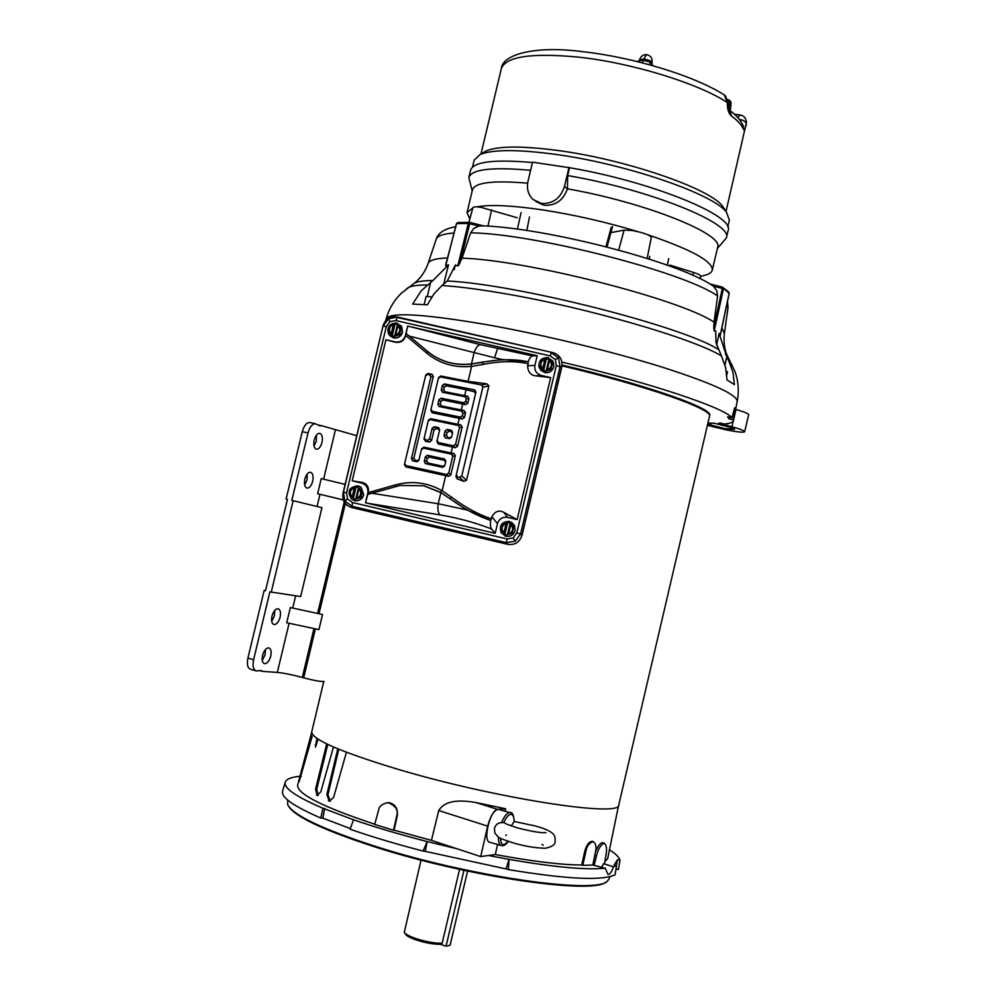 <?xml version="1.0" encoding="UTF-8"?>
<svg xmlns="http://www.w3.org/2000/svg" width="996" height="996" viewBox="0 0 996 996"><rect width="100%" height="100%" fill="white"/><g stroke="black" fill="none" stroke-linecap="round" stroke-linejoin="round"><path stroke-width="1.49" d="M357.975 485.824L361.013 487.318L363.54 494.912C362.021 499.282 358.996 501.162 354.452 500.565L351.725 499.295C346.733 491.526 348.812 487.032 357.975 485.824M358.983 486.135L361.187 487.393L363.714 494.975C362.208 499.345 359.183 501.225 354.638 500.627L354.016 500.453M361.673 491.177L358.373 488.077L355.958 498.797L354.539 499.233L353.456 498.212L356.033 487.442L357.701 486.969L362.307 491.339L360.826 497.564L360.203 497.303L361.673 491.177L362.307 491.339M354.539 499.233L352.945 497.925L355.46 487.38L351.14 488.687L349.658 494.813L352.945 497.925M357.452 487.007L358.535 488.028L355.858 498.61L360.203 497.303M356.655 498.311L356.693 498.261C361.199 495.971 361.959 492.796 358.971 488.737L358.958 488.675M354.452 487.617L354.402 487.667C349.907 489.957 349.148 493.132 352.123 497.191L352.148 497.241M515.256 541.164L513.177 537.977L507.026 538.961L352.497 502.532L352.061 506.267L344.815 500.976L347.492 498.934L346.558 492.821L386.299 326.626L383.099 326.227L388.34 318.932L389.884 321.608L395.972 320.588L550.278 355.933L551.236 352.709L558.532 357.913L560.026 366.802L556.316 365.619L516.8 532.91L520.584 533.844L515.256 541.164L506.354 542.658L507.699 544.326C514.808 545.248 519.526 542.322 521.879 535.537L561.756 366.69C562.665 359.618 559.752 354.937 552.992 352.646L397.093 316.965C390.083 316.106 385.402 319.019 383.062 325.717L342.96 493.406C342.014 500.465 344.877 505.159 351.563 507.487L507.699 544.326M440.879 492.634L438.24 503.739L371.819 493.244L399.994 485.475L423.761 485.762L440.879 492.634L466.763 509.89L438.24 503.739C437.418 509.28 438.041 513.002 440.07 514.907L367.4 503.229L495.174 533.346L497.465 523.672C499.158 518.816 502.544 516.712 507.636 517.372L517.123 519.601L550.676 377.609L541.189 375.442C536.346 373.786 534.254 370.425 534.914 365.345L537.193 355.734L407.675 326.09L405.397 335.627C403.704 340.445 400.342 342.537 395.312 341.914L385.938 339.76L352.211 480.844L361.585 483.048C366.391 484.716 368.458 488.09 367.785 493.157L365.495 502.756L367.4 503.229M344.815 500.976L343.433 492.124L342.96 493.406M388.34 318.932L397.093 316.965M507.026 538.961L506.354 542.658L352.061 506.267L351.563 507.487M346.558 492.821L343.433 492.124L383.062 325.717M395.972 320.588L397.18 317.45L552.992 352.646M407.675 326.09L405.521 336.187C403.816 341.005 400.429 343.01 395.35 342.226L385.938 339.76M405.696 335.428L426.898 353.231L427.433 351.339L406.219 333.536L409.319 336.113L494.576 357.751L502.407 359.531L528.204 361.685C529.86 357.639 531.341 355.721 532.648 355.921L537.193 355.734M550.676 377.609L536.06 375.865C530.781 375.467 527.967 372.118 527.631 365.806L528.129 363.714C514.695 360.801 499.743 361.025 483.247 364.387L471.656 366.366L468.083 381.368L486.92 383.871L488.912 385.888L466.502 480.371L463.8 481.305L457.139 478.877L455.931 476.524L456.305 474.793M426.898 353.231C439.684 363.665 454.612 368.034 471.656 366.366L470.971 364.1L482.624 362.258C499.233 359.058 514.434 358.909 528.229 361.785L528.129 363.714M475.565 393.644L474.295 391.714L466.103 389.71L464.684 395.673L467.585 396.221L468.954 398.375L467.796 403.243L465.58 404.65L462.704 404.015L461.285 409.991L464.186 410.551L465.555 412.705L464.397 417.573L462.181 418.98L459.305 418.345L457.886 424.308L460.775 424.881L462.144 427.047L457.587 446.258L455.371 447.652L452.495 446.992L451.076 452.981L453.964 453.554L455.334 455.732L450.765 474.968L448.549 476.349L445.685 475.677L442.112 490.742L451.698 497.29C465.045 507.325 478.292 514.496 491.426 518.804L491.924 516.712C495.012 511.284 498.971 509.828 503.789 512.33L517.123 519.601M495.174 533.346L491.675 529.063C490.567 528.042 490.219 525.178 490.617 520.472L491.426 518.804M371.819 493.244L367.81 494.377L365.495 502.756M490.679 520.422C477.233 515.94 463.75 508.719 450.217 498.784L440.506 492.323L423.848 485.737L400.068 485.45L367.81 494.377L368.346 491.9C369.006 486.832 366.852 483.658 361.884 482.35L352.211 480.844M404.637 463.763L405.708 466.875L445.685 475.677M419.017 459.779L417.15 460.662L415.108 460.227L413.9 458.036L433.322 376.476L432.115 374.322L427.956 373.5L425.865 375.006M451.076 452.981L423.848 447.142L421.545 449.283M437.107 440.63L438.128 443.942L452.495 446.992M424.221 437.966L425.255 441.203L429.438 442.087L431.529 440.606L434.044 430.023L436.148 428.529L438.203 428.965L439.485 430.596M457.886 424.308L430.621 418.669L428.529 420.163M431.007 409.468L432.04 412.742L459.305 418.345M468.083 381.368L440.78 376.015L438.688 377.521M415.108 460.227L412.655 460.812L416.814 461.721L418.843 460.451L421.482 449.445L423.512 448.175L451.437 454.164L452.682 456.38L448.723 473.038L446.606 474.519L405.907 465.58L404.662 463.563L425.541 375.915L427.633 374.421L429.674 374.82L430.882 376.974L411.435 458.621L413.9 458.036M434.044 430.023L432.164 428.218L429.637 438.813L427.545 440.294L425.491 439.859L424.246 437.804L428.268 420.922L430.297 419.652L458.26 425.454L459.505 427.645L455.546 444.303L453.429 445.797L438.377 442.598L437.132 440.506L439.697 429.687L438.452 427.595L434.256 426.724L436.148 428.529M460.252 417.087L432.276 411.348L431.031 409.306L438.377 378.443L440.469 376.936L481.578 385.004L482.836 387.195L461.783 475.901L459.654 477.395L457.575 476.935L456.317 474.743L475.939 392.075L474.681 389.922L444.44 383.933L442.336 385.44L441.24 390.083L442.461 392.25L465.082 396.769L466.315 398.948L465.779 401.239L463.663 402.745L441.041 398.188L438.95 399.695L437.842 404.326L439.062 406.505L461.671 411.111L462.916 413.29L462.368 415.581L460.252 417.087L462.181 418.98M461.285 409.991L441.514 405.97L440.282 403.803L440.83 401.525L442.921 400.031L462.704 404.015M464.684 395.673L444.901 391.727L443.668 389.56L444.216 387.295L446.308 385.788L466.103 389.71M490.617 520.472L466.763 509.89M412.655 460.812L411.435 458.621M432.164 428.218L434.256 426.724M409.593 326.501L480.508 344.691C477.968 344.89 475.827 347.629 474.071 352.883L471.444 363.938C454.662 365.769 439.971 361.536 427.371 351.264L409.319 336.113M502.407 359.531L482.462 362.096L483.247 364.387M471.444 363.938L482.462 362.096M427.458 455.284L444.602 458.982L445.835 461.198L444.689 465.966L442.61 467.348L425.479 463.613L424.259 461.409L425.367 456.766L427.458 455.284L429.351 457.064L444.328 460.301L444.602 458.982M449.42 438.663L451.512 437.281L452.657 432.438L451.412 430.309L447.192 429.425L445.075 430.919L443.967 435.576L445.2 437.767L449.42 438.663L451.674 436.584M445.623 462.044L444.328 460.301M429.351 457.064L427.259 458.546L425.367 456.766M424.259 461.409L426.724 460.812L427.259 458.546M426.724 460.812L427.944 463.016L425.479 463.613M442.61 467.348L442.909 466.277L427.944 463.016M442.909 466.277L444.863 465.244M449.719 437.642L445.2 437.767M443.967 435.576L446.42 435.003L447.652 437.207M446.42 435.003L446.955 432.725L445.075 430.919M447.192 429.425L449.072 431.231L446.955 432.725M449.072 431.231L451.138 431.666L451.412 430.309M452.433 433.397L451.138 431.666M323.986 681.389C321.534 681.874 314.773 680.691 303.693 677.84L302.298 677.454C292.226 674.753 283.897 673.072 277.324 672.412L262.645 671.391L261.139 670.52L256.395 670.943C253.32 669.822 252.386 666.063 253.607 659.676L269.879 591.873L300.655 596.554L321.945 507.674L293.173 500.714L271.223 592.222M290.346 607.56L322.53 614.495L318.919 629.596L286.711 622.761L290.346 607.56L322.53 614.495M343.222 499.88L317.624 493.73L343.234 499.93M317.624 493.73L321.247 478.59L345.114 484.405M293.173 500.714L291.828 500.403L308.013 432.936C309.719 426.985 312.171 423.923 315.371 423.736L320.065 425.964L321.559 425.678L356.755 435.725M271.696 621.404L274.473 615.677L274.734 610.424M262.259 660.473L265.148 654.571L265.422 649.517M255.848 670.794L250.731 669.362C247.643 668.229 246.709 664.469 247.917 658.095L264.177 590.391L265.546 590.591M304.651 485.052L307.017 479.923L307.191 473.996M314.039 446.208L316.292 441.253L316.442 435.128M286.101 499.046L287.446 499.37L286.101 499.046L302.274 431.691C303.967 425.753 306.432 422.69 309.644 422.503L310.242 422.628M287.446 499.37L265.509 590.74L264.177 590.391M271.958 616.163C271.061 620.944 271.759 623.757 274.062 624.592C276.676 624.48 278.681 622.002 280.1 617.171C281.009 612.391 280.312 609.577 277.996 608.73C275.406 608.842 273.39 611.32 271.958 616.163M262.546 655.418C261.649 660.111 262.334 662.875 264.575 663.697C267.239 663.597 269.306 661.07 270.775 656.127C271.659 651.434 270.987 648.682 268.721 647.848C266.069 647.948 264.015 650.475 262.546 655.418M314.188 440.083C313.254 445.324 314.051 448.387 316.579 449.258C318.932 449.121 320.737 446.868 321.982 442.485C322.916 437.256 322.119 434.194 319.579 433.31C317.238 433.447 315.446 435.713 314.188 440.083M304.826 479.126C303.892 484.255 304.676 487.268 307.154 488.14C309.557 488.003 311.412 485.699 312.694 481.217C313.628 476.088 312.844 473.088 310.366 472.216C307.963 472.341 306.121 474.644 304.826 479.126M318.297 424.981L321.559 425.678M262.645 671.391L259.869 670.619M431.841 296.895L426.089 296.435L424.147 304.577M323.75 681.538L311.748 731.848C311.661 739.293 339.81 751.594 396.209 768.775C494.265 798.269 622.002 817.928 618.802 804.818L709.526 416.291C713.534 409.356 646.08 385.577 561.931 365.843C646.08 385.577 713.534 409.356 709.526 416.291L709.7 415.544C713.721 408.584 646.217 384.755 562.018 365.009M707.409 425.379L727.192 430.073C737.949 432.115 743.775 432.675 744.672 431.754C744.498 430.77 740.252 429.102 731.96 426.749L718.726 423.076L723.98 424.01C729.844 423.586 732.956 422.441 733.305 420.573L733.268 419.789L728.972 418.868L727.628 416.789L731.998 417.747M727.628 416.789L731.96 417.722C724.179 407.65 649.691 382.651 561.931 362.096M707.957 423.039L713.858 423.175L724.055 425.74C730.778 427.483 734.301 428.728 734.612 429.5L724.353 428.517L707.683 424.209M748.643 414.697L748.656 414.672C748.494 413.614 744.273 411.883 735.982 409.493L735.608 409.393M731.96 417.722L734.662 407.738L735.247 408.721L733.268 419.789M723.98 424.01L720.208 422.976M728.972 418.868L729.159 417.137M732.359 365.52L728.773 360.863L732.969 372.292L734.401 384.643L727.018 379.912L725.611 367.499L721.453 355.921C693.129 338.478 586.395 307.453 503.764 293.496C479.138 289.263 458.546 286.599 442 285.491L433.845 294.081L427.371 304.813L412.618 304.054L421.208 290.844L432.949 280.523C423.91 280.598 417.76 281.445 414.51 283.076L412.593 284.47M734.5 408.559L735.247 408.721M454.188 269.667L455.384 264.986L457.749 265.994L458.521 265.459L462.044 258.151C526.735 260.006 680.841 299.398 714.07 322.169L713.721 327.597L714.194 330.996L715.701 330.971L716.012 342.798L721.453 355.921M728.773 360.863L726.806 357.004L724.926 364.872M716.597 345.114L719.137 333.423L726.806 357.004M455.384 264.986L447.279 280.997L442 285.491M719.137 333.423L720.22 335.279L720.394 334.444M446.37 262.956L445.71 265.745L448.524 264.849L432.949 280.523M448.524 264.849L443.693 284.084M720.22 335.279L729.097 293.534M709.949 283.96L722.386 287.122L722.324 288.442L723.445 288.865L714.194 330.996M722.411 287.147L729.134 293.384L728.499 291.84M709.887 283.922L722.386 287.122L728.786 292.065L729.197 293.471L720.32 335.191M714.07 322.169L717.593 295.949C684.563 272.232 534.815 233.686 470.66 232.803L462.044 258.151M470.66 232.803L473.897 228.345L478.989 226.08L469.701 223.702L459.915 263.205M713.721 327.597L722.324 288.442L713.31 286.126L716.722 290.496L717.593 295.949M457.749 265.994L468.294 223.478L469.701 223.702L469.95 222.407L483.334 225.868M457.998 222.506L456.666 223.614L468.294 223.478L469.95 222.407L483.434 225.868M445.71 265.745L456.392 223.689L457.774 222.519L469.95 222.407M713.31 286.126L710.596 284.333M483.048 225.855L478.989 226.08M647.139 258.437L651.309 237.446C649.803 234.944 643.453 232.641 632.236 230.524L624.081 230.138L612.067 232.392M700.138 278.706L700.649 276.141C700.574 275.17 698.196 273.937 693.502 272.431L669.847 265.085M517.21 217.751L481.031 207.342C476.113 206.633 473.411 206.732 472.926 207.641L468.867 222.369M507.699 824.588L503.777 822.634L501.573 822.584C497.875 822.833 495.498 824.788 494.427 828.46L494.85 833.054L497.838 836.603C498.261 837.673 503.428 839.79 513.338 842.94M505.744 835.42L506.441 834.922M499.096 809.586L497.963 809.399C490.119 809.163 482.226 842.13 490.094 842.355L501.063 845.492M513.6 843.014C524.867 846.301 535.487 848.044 545.447 848.243C552.145 846.824 555.37 844.546 555.108 841.371C555.046 837.25 557.499 831.959 535.275 825.958L514.235 821.488L511.209 825.958M467.572 871.089L450.105 945.229L446.046 946.2L440.406 944.308C433.596 944.37 425.566 942.926 416.328 939.987C410.078 937.834 406.443 935.867 405.409 934.099L404.575 932.766M421.047 860.121L404.289 932.306C405.384 934.198 409.294 936.302 416.017 938.618C426.126 941.818 434.841 943.374 442.149 943.262L459.579 869.359L464.995 870.541M446.046 946.2L463.837 870.716M440.406 944.308L442.149 943.262M396.869 323.04L401.762 326.775L402.434 332.054C400.927 336.399 397.902 338.279 393.37 337.706L388.614 334.22C386.597 326.987 389.349 323.264 396.869 323.04M400.99 325.617L402.583 332.228C401.077 336.573 398.064 338.453 393.52 337.881L389.623 335.565M401.077 328.531L399.72 334.693L400.641 328.008L399.633 334.606L393.632 336.561L389.063 332.116M393.482 336.25L392.399 335.229L394.964 324.522L390.146 325.555L389.137 332.191L393.657 336.436L399.184 334.096M400.641 328.008L397.354 324.92L394.852 335.391L397.354 324.92M396.57 324.26L401.201 328.506M394.964 324.522L396.383 324.086L397.342 324.982M388.664 331.68L392.399 335.229M395.661 335.03L395.711 334.992C400.205 332.689 400.952 329.527 397.964 325.518L397.952 325.455M391.142 333.946L393.408 324.472C388.913 326.775 388.154 329.925 391.142 333.946L391.167 333.996M548.074 357.676L552.83 361.087L553.726 366.752C552.22 371.122 549.182 373.014 544.588 372.429L540.766 370.226L538.836 366.267C538.923 360.203 542.011 357.34 548.074 357.676M553.676 363.067L553.776 366.901C552.27 371.271 549.232 373.164 544.638 372.579L539.197 367.673M552.357 363.204L551 369.404L552.232 362.756L550.913 369.317L544.862 371.284L540.243 366.715M546.269 370.549L544.837 370.985L543.741 369.977L546.294 359.195L547.725 358.759L548.808 359.78L546.269 370.549L550.788 368.881M552.232 362.756L548.808 359.78M547.8 358.834L548.821 359.768M546.294 359.195L541.6 360.315L540.193 366.926M544.837 370.985L540.305 366.877M540.156 366.441L543.741 369.977M547.29 369.84L547.339 369.79C551.871 367.487 552.618 364.299 549.593 360.266L549.568 360.203M542.72 368.732L544.974 359.207C540.455 361.511 539.695 364.685 542.72 368.732L542.745 368.794M346.434 752.279L333.573 797.535L329.24 801.12L326.862 794.634L337.781 748.843M333.473 747.012L320.824 791.82L317.139 795.431L315.583 789.131L326.688 743.888M318.098 739.169L315.421 747.137L316.927 738.397M312.146 736.305L299.198 781.561L311.736 732.832M311.686 732.359L297.655 785.01C296.758 793.775 322.455 806.847 374.745 824.227M316.541 745.033L315.271 744.647M327.759 744.41L316.74 789.305L318.147 795.518M338.789 749.253L327.933 794.758L330.311 801.232L329.24 801.12M387.818 802.602L388.39 802.602C395.001 803.822 397.977 808.154 397.317 815.6L394.08 830.166L431.442 840.375L438.738 810.545C446.208 798.543 463.675 800.635 475.702 802.477L505.632 808.764L505.072 811.242M497.564 844.496L495.286 854.531C532.038 861.366 560.848 864.864 581.714 865.014L584.864 850.92C586.756 844.583 589.296 841.383 592.508 841.321L592.944 841.471M595.409 852.041C597.961 845.865 600.389 842.753 602.692 842.691L603.078 842.803M604.833 861.814L607.66 858.54M378.605 810.134C379.19 806.225 382.327 803.722 387.992 802.639C395.512 805.552 398.437 809.897 396.781 815.649L393.532 830.228L374.683 824.439L378.605 810.134M299.995 776.233C291.143 777.141 286.213 779.171 285.205 782.308C283.723 788.21 296.298 796.862 322.928 808.242L353.48 819.77C375.43 827.303 399.994 834.573 427.184 841.558L456.89 848.741L431.442 840.375M592.857 864.976L594.102 865.35L596.417 856.137C597.974 849.289 600.588 844.969 604.236 843.151C606.527 845.181 607.124 848.978 606.016 854.58L604.56 863.52L603.501 863.706L613.461 866.732L616.586 865.536L614.134 864.902L617.582 859.685L616.362 865.474M609.465 849.775C615.777 853.809 619.288 857.319 619.973 860.307L617.582 859.685M595.596 851.07L592.844 865.026L582.76 865.362L585.897 851.256C586.806 846.164 589.259 842.94 593.28 841.583C595.894 843.724 596.666 846.886 595.596 851.07M581.714 865.014L582.76 865.362M495.286 854.531L488.414 855.489L508.993 859.374C553.826 867.155 585.922 870.106 605.257 868.226L594.102 865.35M505.632 808.764L497.851 809.412C493.73 810.732 490.331 816.309 487.667 826.145L480.682 856.572L488.414 855.489M456.89 848.741L480.682 856.572M353.48 819.77L350.131 829.232C371.819 836.789 396.147 844.073 423.113 851.057L427.184 841.558L425.28 851.368L506.13 868.935L508.993 859.374L508.433 869.595C566.587 879.231 602.132 880.962 615.08 874.762L616.586 865.536M350.355 828.622L322.866 818.127L324.721 808.341M282.615 791.098L282.578 791.222C281.021 797.398 293.77 806.324 320.824 818.027L322.928 808.242M619.973 860.307L618.367 869.545L616.026 868.948M613.461 866.732C611.743 871.886 609.913 874.463 607.996 874.451L605.257 868.226M601.858 867.192L603.501 863.706M506.13 868.935L508.433 869.595M322.866 818.127L320.824 818.027M425.28 851.368L423.113 851.057M287.682 800.062L287.682 804.644C293.073 815.164 321.957 828.946 374.322 846.002C469.626 876.816 597.824 894.806 607.672 880.838L609.477 878.086M288.678 806.387C295.364 816.882 323.974 830.34 374.496 846.774C467.821 876.953 593.778 894.981 606.091 881.871M522.066 535.25L561.931 365.744M509.379 521.418L514.459 525.477L515.032 530.582C513.513 534.964 510.462 536.856 505.868 536.246L501.137 532.81C498.946 525.44 501.685 521.643 509.379 521.418M511.496 522.265L514.534 525.515L515.106 530.619C513.587 535.001 510.537 536.894 505.956 536.284L504.698 535.873M508.993 522.639L510.077 523.672L507.512 534.503L506.08 534.939L504.984 533.906L507.549 523.074L509.105 522.576L513.774 526.971L511.994 533.047L513.774 526.971M506.08 534.939L501.474 530.681M507.512 534.503L511.994 533.047M513.45 526.896L510.077 523.672M507.549 523.074L502.793 524.394L501.349 530.544L504.984 533.906M508.483 534.08L508.533 534.03C513.065 531.727 513.824 528.527 510.786 524.456L510.774 524.394M506.217 523.323L506.167 523.361C501.635 525.664 500.876 528.864 503.901 532.935L503.926 532.997M726.794 374.969L727.516 371.882L726.308 371.072M731.064 103.684L730.827 101.866L728.064 99.625L729.732 100.472L730.317 102.688L729.022 108.738M730.242 110.768L731.076 103.547L728.387 101.231M730.491 108.228L730.516 101.368M729.483 107.095L728.524 106.634M730.255 110.78L730.466 108.352M638.162 61.789L638.399 60.818L643.117 60.246L650.214 62.163L652.554 64.628L652.343 65.537M740.103 114.963L737.899 117.677M643.117 60.246L642.495 62.885M650.214 62.163L649.604 64.777M746.415 121.562L746.241 123.878C744.996 128.957 744.074 130.775 743.464 129.318C741.908 125.247 737.899 120.79 731.438 115.934C728.586 113.556 727.205 109.074 727.304 102.501C698.383 83.415 632.161 62.96 579.099 57.195C531.715 52.626 505.794 56.448 501.324 68.662C502.071 54.656 534.653 45.243 582.672 51.692C633.655 57.22 696.229 76.406 725.225 95.566L728.387 102.725L727.304 102.501L724.403 95.043M746.004 126.056L746.241 123.878C745.917 121.637 743.639 120.155 739.418 119.445M731.438 115.934L729.794 110.394M743.464 129.318L743.028 125.409M725.325 210.928L722.598 206.222C709.862 188.393 625.015 159.186 557.013 150.371C521.767 145.814 498.187 145.989 486.247 150.894L482.836 152.911M729.371 220.153L726.482 212.198C713.41 193.859 624.729 163.394 553.726 154.131C516.961 149.338 492.41 149.462 480.109 154.517L474.146 160.182L472.49 167.116M728.088 230.686L728.126 230.499C735.247 215.945 651.67 181.621 569.525 167.714L532.536 162.174L528.005 181.272C526.486 188.655 528.179 194.73 533.059 199.511L541.513 203.47C552.855 203.956 560.499 198.316 564.446 186.563L569.015 167.303M532.449 162.522C494.016 159.173 473.399 161.713 470.585 170.179L468.842 177.525L472.191 190.958M569.525 167.714L567.67 175.57L567.421 188.829C563.325 200.395 555.519 205.873 544.003 205.263L535.86 201.528M530.607 170.304C492.198 166.83 471.606 169.245 468.842 177.525M717.344 248.514L726.408 237.87C733.454 223.627 649.803 189.576 567.67 175.57M717.606 247.431L717.643 247.269C724.129 234.172 645.234 202.412 567.421 188.829L564.446 186.563M527.631 183.189C493.269 180.239 474.88 182.442 472.465 189.813L467.037 212.596L469.801 218.996M700.624 276.241C707.683 275.095 711.567 273.053 712.302 270.103C712.75 261.301 691.286 249.535 647.898 234.807M637.552 231.545C606.029 222.046 574.468 214.85 542.895 209.944C511.969 205.4 489.945 204.392 476.81 206.894M472.851 207.94L467.037 212.596M354.738 499.295L360.726 497.477L362.183 491.364L357.651 487.081M360.826 497.564L354.725 499.419M358.971 488.737L356.693 498.261M352.123 497.191L354.402 487.667M561.756 366.69L560.026 366.802L520.584 533.844L521.879 535.537M440.506 492.323L442.112 490.742C427.409 482.438 411.871 480.483 395.512 484.89L395.113 486.646M516.8 532.91L513.177 537.977M352.497 502.532L347.492 498.934M386.299 326.626L389.884 321.608M558.532 357.913L555.332 359.506L556.316 365.619M550.278 355.933L555.332 359.506M480.508 344.691L532.648 355.921M534.914 365.345L527.631 365.806M541.189 375.442L536.06 375.865M507.636 517.372L503.789 512.33M497.465 523.672L491.924 516.712M491.675 529.063C475.988 522.825 458.783 518.107 440.07 514.907M367.785 493.157L368.346 491.9M361.585 483.048L361.884 482.35M395.512 484.89L368.159 492.647M497.502 348.799L494.576 357.751M448.549 476.349L446.606 474.519M405.907 465.58L405.708 466.875M450.765 474.968L448.723 473.038M455.334 455.732L452.682 456.38M453.964 453.554L451.437 454.164M423.848 447.142L423.512 448.175M455.371 447.652L453.429 445.797M438.377 442.598L438.128 443.942M457.587 446.258L455.546 444.303M462.144 427.047L459.505 427.645M460.775 424.881L458.26 425.454M430.621 418.669L430.297 419.652M432.276 411.348L432.04 412.742M464.397 417.573L462.368 415.581M465.555 412.705L462.916 413.29M464.186 410.551L461.671 411.111M441.514 405.97L439.062 406.505M465.58 404.65L463.663 402.745M441.041 398.188L442.921 400.031M467.796 403.243L465.779 401.239M468.954 398.375L466.315 398.948M467.585 396.221L465.082 396.769M444.901 391.727L442.461 392.25M474.295 391.714L474.681 389.922M444.44 383.933L446.308 385.788M457.139 478.877L457.575 476.935M463.8 481.305L459.654 477.395M466.502 480.371L461.783 475.901M488.912 385.888L482.836 387.195M486.92 383.871L481.578 385.004M440.78 376.015L440.469 376.936M450.005 498.809L451.698 497.29M427.633 374.421L427.956 373.5M429.674 374.82L432.115 374.322M430.882 376.974L433.322 376.476M416.814 461.721L417.15 460.662M438.203 428.965L438.452 427.595M429.637 438.813L431.529 440.606M427.545 440.294L429.438 442.087M425.491 439.859L425.255 441.203M427.371 351.264L427.433 351.339C439.871 361.498 454.388 365.756 470.971 364.1M437.842 404.326L440.282 403.803M440.83 401.525L438.95 399.695M441.24 390.083L443.668 389.56M444.216 387.295L442.336 385.44M315.408 628.85L303.693 677.84M345.326 503.677L319.044 613.611M302.298 677.454L313.989 628.551M317.649 613.25L344.23 502.109M277.324 672.412L289.089 623.272M295.663 595.82L292.774 607.884M317.064 506.491L319.977 494.34M335.341 430.172L323.613 479.163M302.274 431.691L308.013 432.936M253.607 659.676L247.917 658.095M607.012 246.983L612.54 226.553M735.982 409.493L731.96 426.749M737.202 401.649L737.239 401.438C737.14 394.59 711.991 383.111 661.792 367.014C612.689 351.688 545.173 335.241 490.231 325.281C424.533 313.927 389.834 311.785 386.137 318.857L386.124 318.932M733.99 414.884L733.193 414.71M710.858 425.192L711.331 423.151M427.359 284.956C418.071 284.993 411.784 285.827 408.485 287.471L406.605 288.815M728.923 358.958L725.387 354.277M718.216 349.372C683.144 326.464 515.978 284.009 447.279 280.997M427.421 296.223L430.596 282.354M721.851 328.008L724.366 333.374M428.043 263.629L428.118 263.43C429.301 260.23 435.75 258.4 447.478 257.964M727.976 308.001L726.943 304.066M453.977 232.977C443.345 233.799 437.431 235.853 436.223 239.14L436.161 239.339M445.635 265.085L456.529 223.863M618.69 250.083L624.081 230.138M667.283 265.197L668.739 258.562M692.88 275.319L693.502 272.431M521.095 212.559L517.372 229.13M487.94 226.117L491.626 209.807M500.527 838.259C500.751 842.703 501.934 844.869 504.076 844.757L508.246 841.371M501.573 822.584C504.15 816.446 506.802 813.122 509.516 812.612L510.649 812.786M508.321 841.396C505.856 844.745 503.627 846.164 501.648 845.654C499.444 845.143 498.374 842.267 498.423 837.026M503.777 822.634C506.08 817.517 508.383 814.753 510.711 814.342C512.94 814.355 514.098 816.77 514.185 821.588M399.72 334.693L393.632 336.561M397.964 325.518L395.711 334.992M391.938 334.743L394.441 324.26M548.908 359.656L546.418 370.201M551 369.404L544.862 371.284M549.593 360.266L547.339 369.79M543.467 369.528L545.957 358.971M300.269 776.183L301.278 776.394M315.583 789.131L316.74 789.305M317.712 795.294L316.541 795.132M317.998 795.555L317.139 795.431M326.862 794.634L327.933 794.758M329.552 800.896L328.481 800.784M594.699 855.614L596.417 856.137M584.864 850.92L585.897 851.256M475.702 802.477L497.851 809.412M438.738 810.545L487.667 826.145M522.091 535.163L561.644 367.611M513.662 527.009L509.068 522.688L513.662 527.009L512.205 533.159L506.167 534.976M510.126 523.759L507.611 534.366M512.293 533.234L506.142 535.089M507.45 523.074L509.105 522.576M510.786 524.456L508.533 534.03M503.901 532.935L506.167 523.361M504.661 533.669L507.176 523.062M643.802 59.025L646.516 54.631C650.699 55.527 652.542 58.191 652.081 62.611C651.533 61.055 648.77 59.86 643.802 59.025L639.606 59.735C640.714 56.299 643.018 54.593 646.516 54.631L646.765 54.668M399.994 485.475L367.81 494.377M455.931 476.524L456.317 474.743M404.463 464.858L404.662 463.563M425.964 374.708L425.641 375.617M421.818 448.412L421.482 449.445M436.883 441.851L437.132 440.506M424.01 439.149L424.246 437.804M428.591 419.939L428.268 420.922M430.795 410.688L431.031 409.306M438.75 377.285L438.452 378.206M315.371 423.736L309.644 422.503M611.258 227.262L605.954 246.722M748.656 414.672L744.672 431.754M455.583 226.777C454.3 226.914 439.024 229.205 436.223 239.14L428.118 263.43C425.105 271.759 420.573 278.307 414.51 283.076L401.625 292.998C394.242 299.995 389.075 308.623 386.137 318.857L385.664 320.662M727.491 301.514L728.039 307.615L724.416 333.013C723.407 342.064 724.503 349.957 727.74 356.668L734.874 371.309C738.397 380.895 739.181 390.942 737.239 401.438L733.305 420.573M712.675 285.628C676.545 261.189 544.725 227.586 481.417 225.781M649.79 256.408L649.068 259.047M529.499 216.979L526.797 230.474M543.194 845.218L542.023 844.434M544.688 832.781L546.057 832.606C542.061 833.229 532.524 831.66 517.447 827.9L507.076 824.29M498.498 809.412L510.052 812.624C512.293 811.889 513.687 814.865 514.235 821.538M618.64 805.241L607.61 858.764M602.692 842.691L604.236 843.151M593.28 841.583L592.508 841.321M285.205 782.308L282.578 791.222M609.428 878.285L609.813 876.654M652.081 62.611L651.795 63.819M639.606 59.735L639.382 60.694M726.009 211.488L746.44 122.471C746.016 118.026 743.838 115.524 739.904 114.938L734.475 114.266M743.016 125.384L743.414 126.43C741.323 120.939 736.878 115.673 730.093 110.656L730.118 110.73C729.645 111.751 729.072 109.087 728.387 102.725M501.324 68.662L480.993 153.994M722.598 206.222L726.482 212.198M486.247 150.894L480.109 154.517M729.421 219.967L727.765 227.001M728.126 230.499L726.408 237.87M717.643 247.269L712.302 270.103"/></g></svg>
